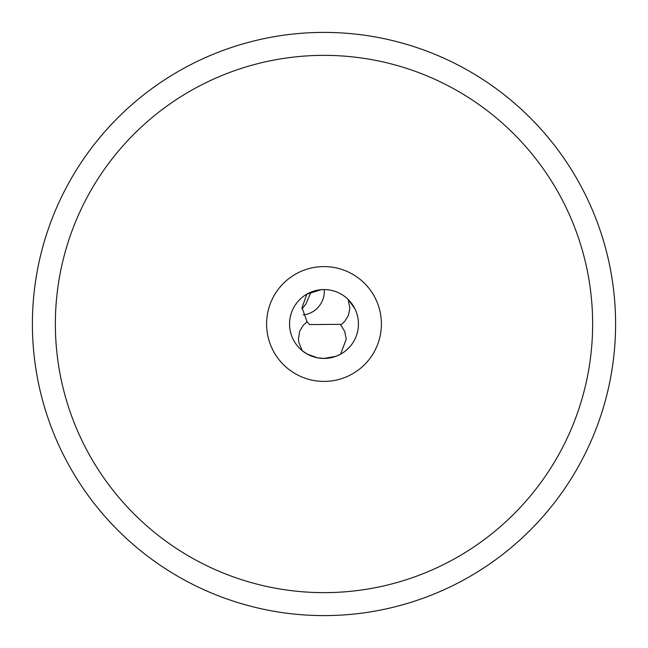 <?xml version="1.0" encoding="UTF-8"?>
<svg xmlns="http://www.w3.org/2000/svg" width="648" height="648" viewBox="0 0 648 648"><rect width="100%" height="100%" fill="white"/><g stroke="black" fill="none" stroke-linecap="round" stroke-linejoin="round"><path stroke-width="0.97" d="M310.959 292.143L306.034 303.807L302.033 308.877M346.251 339.139L340.589 354.181A34.441 34.441 0 0 0 348.114 299.408L349.863 307.897L348.341 315.56L344.687 321.432L340.751 324.964L344.712 331.411L346.251 339.139M294.451 341.69L293.374 339.746A34.441 34.441 0 0 1 306.836 294.143L321.295 289.664L324 289.559A34.441 34.441 0 0 1 358.441 324A34.441 34.441 0 0 1 324 358.441L335.98 356.287L340.589 354.181M325.839 289.607L324 289.559A34.441 34.441 0 0 0 289.559 324A34.441 34.441 0 0 0 324 358.441L317.439 357.809L307.249 354.091L302.454 350.868M340.751 324.964L340.2 324.332L309.606 324.575L307.039 321.781L303.11 325.409L299.66 331.371L298.436 338.88L298.809 342.363L302.203 350.665L301.506 350.082M301.069 349.701L300.453 349.134M300.397 349.086A34.441 34.441 0 0 1 300.008 348.713L298.234 346.85M307.039 321.781L302.017 307.695L306.836 294.143M293.941 340.816A34.441 34.441 0 0 0 294.484 341.747M294.994 342.573A34.441 34.441 0 0 0 299.101 347.79M301.199 349.807A34.441 34.441 0 0 0 301.604 350.163M303.175 314.92A22.964 21.838 122.9 0 0 324.324 291.341A22.964 21.838 122.9 0 0 324.251 289.559M325.944 289.616L329.605 290.021M354.837 308.659L348.114 299.408M324 266.595A57.405 57.405 0 0 1 381.405 324A57.405 57.405 0 0 1 324 381.405A57.405 57.405 0 0 1 266.595 324A57.405 57.405 0 0 1 324 266.595M324 55.364A268.637 268.637 0 0 0 55.364 324A268.637 268.637 0 0 0 324 592.637A268.637 268.637 0 0 0 592.637 324A268.637 268.637 0 0 0 324 55.364M324 615.6A291.6 291.6 0 0 0 615.6 324A291.6 291.6 0 0 0 324 32.4A291.6 291.6 0 0 0 32.4 324A291.6 291.6 0 0 0 324 615.6"/></g></svg>
